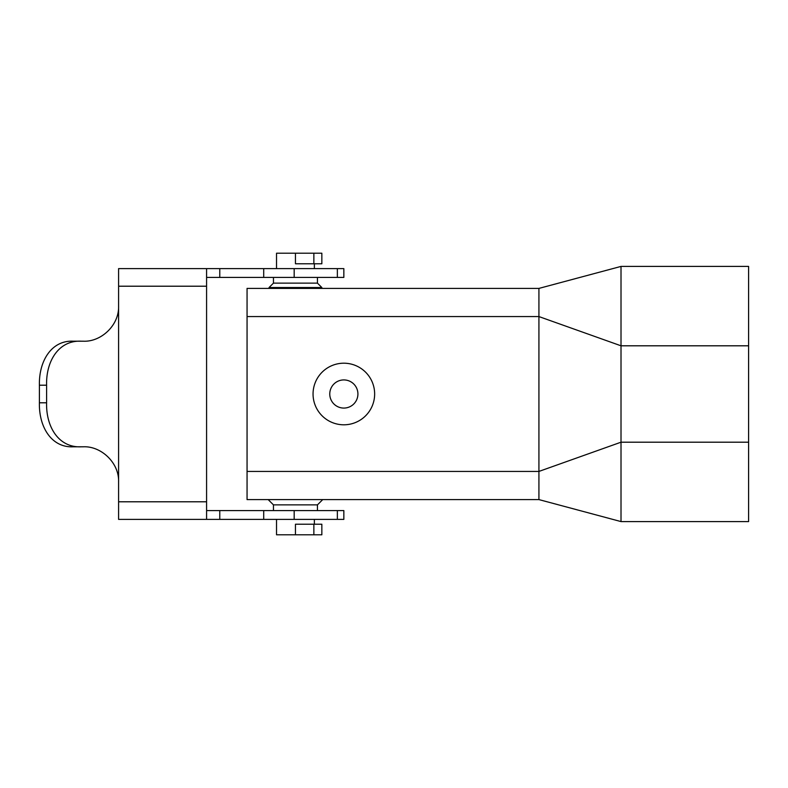 <?xml version="1.0" encoding="UTF-8"?>
<svg xmlns="http://www.w3.org/2000/svg" width="788" height="788" viewBox="0 0 788 788"><rect width="100%" height="100%" fill="white"/><g stroke="black" fill="none" stroke-linecap="round" stroke-linejoin="round"><path stroke-width="1.18" d="M748.6 345.804L748.6 266.413L621.013 266.413L538.923 288.408L247.058 288.408L247.058 499.592L538.923 499.592L621.013 521.587L748.6 521.587L748.6 345.804L621.013 345.804L621.013 442.196L748.6 442.196M343.844 363.199A30.801 30.801 0 0 1 374.645 394A30.801 30.801 0 0 1 343.844 424.801A30.801 30.801 0 0 1 313.053 394A30.801 30.801 0 0 1 343.844 363.199M538.923 288.408L538.923 499.592M313.86 534.786L321.849 534.786L321.849 524.227L313.86 524.227L313.86 534.786L276.529 534.786L276.529 519.39M295.451 534.786L295.451 524.227L313.86 524.227M313.86 253.214L313.86 263.773L321.849 263.773L321.849 253.214L276.529 253.214L276.529 268.609M273.456 277.415L273.456 283.128L269.053 287.531L321.849 287.531L321.849 288.408M273.456 283.128L317.446 283.128L317.446 277.415M317.446 510.585L317.446 504.872L273.456 504.872L268.176 499.592M313.86 263.773L295.451 263.773L295.451 253.214M314.373 268.609L314.373 263.773M247.058 316.569L538.923 316.569L621.013 345.804L621.013 266.413M247.058 471.431L538.923 471.431L621.013 442.196L621.013 521.587M343.844 408.076A14.076 14.076 0 0 0 357.919 394A14.076 14.076 0 0 0 343.844 379.924A14.076 14.076 0 0 0 329.768 394A14.076 14.076 0 0 0 343.844 408.076M81.538 341.204C59.031 339.923 45.94 360.746 46.6 385.204L46.6 402.796L39.4 402.796L39.4 385.204C38.809 360.934 51.604 340.052 73.353 341.204L83.4 341.204C101.041 342.031 119.274 325.277 118.594 306.01L118.594 519.39L343.844 519.39L343.844 510.585L219.783 510.585L219.783 519.39M206.584 519.39L206.584 268.609L219.783 268.609L219.783 277.415L343.844 277.415L343.844 268.609L337.363 268.609L337.363 277.415M206.584 510.585L219.783 510.585M39.4 402.796C38.809 427.066 51.604 447.948 73.353 446.796L83.4 446.796C101.041 445.969 119.283 462.723 118.594 481.99M118.594 306.01L118.594 268.609L206.584 268.609M337.363 268.609L219.783 268.609M206.584 277.425L219.783 277.415M171.39 268.609L166.987 268.609M118.594 268.609L132.473 268.609M46.6 402.796C45.94 427.254 59.031 448.076 81.538 446.796M263.704 510.585L263.704 519.39M118.594 286.211L206.584 286.211M263.704 268.609L263.704 277.415M294.18 268.609L294.18 277.415M118.594 501.789L206.584 501.789M39.4 385.204L46.6 385.204M294.18 510.585L294.18 519.39M337.363 510.585L337.363 519.39M314.373 519.39L314.373 524.227M317.446 283.128L321.849 287.531M317.446 504.872L322.725 499.592M273.456 504.872L273.456 510.585M269.053 288.408L269.053 287.531"/></g></svg>
